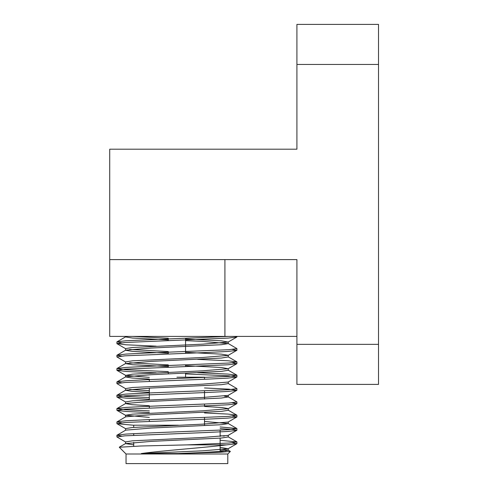 <?xml version="1.0" encoding="UTF-8"?>
<svg xmlns="http://www.w3.org/2000/svg" width="488" height="488" viewBox="0 0 488 488"><rect width="100%" height="100%" fill="white"/><g stroke="black" fill="none" stroke-linecap="round" stroke-linejoin="round"><path stroke-width="0.73" d="M109.721 252.4L109.721 156.398M127.313 336.403L125.581 336.403L125.581 336.933L127.313 336.403M296.918 336.403L109.721 336.403L109.721 259.598L296.918 259.598L296.918 384.398L378.517 384.398L378.517 64.459L296.918 64.459L296.918 149.2L109.721 149.2L109.721 259.598M296.918 64.459L296.918 24.4L378.517 24.4L378.517 64.459M296.918 344.345L378.517 344.345M224.919 336.403L224.919 259.598M126.038 453.999L126.038 463.6L227.798 463.6L227.798 453.999L126.038 453.999L119.279 447.24L140.782 446.001L187.361 444.879L226.45 444.879C206.576 447.496 162.693 450.528 141.306 453.541L178.303 453.541L202.587 452.492L221.381 451.376L228.262 450.265L220.119 449.051M141.306 453.541L202.587 450.82L228.146 448.734L220.119 447.386M133.718 444.818L125.581 443.598L125.581 441.933L132.462 440.823L202.587 437.486L228.146 435.4L236.918 430.264L232.672 429.477L220.119 428.623M125.581 430.27L125.581 428.598L132.462 427.488L202.587 424.157L228.146 422.065L236.918 416.935L232.227 416.099M149.328 417.405L125.581 415.27L132.462 414.153L202.587 410.823L228.146 408.73L236.918 403.6L232.227 402.765M121.616 422.767L116.919 421.931L125.697 416.801L151.249 414.709L221.381 411.378L228.262 410.268L228.262 408.602L221.967 407.541L204.509 406.461M149.328 405.735L131.87 404.662L125.581 403.6L125.581 401.935L132.462 400.825L202.587 397.488L228.146 395.396L236.918 390.266L228.884 389.156L204.509 387.954M149.328 390.735L129.601 389.436M149.328 392.401L131.87 391.327L125.581 390.266L125.581 388.6L132.462 387.49L202.587 384.154L228.146 382.067L236.918 376.931L228.884 375.821L185.562 373.918M149.328 377.401L125.697 375.4L132.462 374.156L202.587 370.825L228.146 368.733L221.381 367.488L185.562 365.64M168.281 364.89L129.601 362.767M168.281 366.561L132.462 364.713L125.581 363.603L125.581 361.931L132.462 360.821L202.587 357.49L228.146 355.398L236.918 350.268L232.227 349.432M125.581 363.603L151.249 361.376L221.381 358.046L228.262 356.935L228.262 355.264L221.381 354.154L185.562 352.305M168.281 351.561L129.601 349.432M168.281 353.227L132.462 351.378L125.581 350.268L125.581 348.603L132.462 347.486L202.587 344.156L228.146 342.064L221.381 340.819L185.562 338.977M168.281 338.227L132.718 336.403M125.581 443.598L151.249 441.378L221.381 438.047L228.262 436.931L228.262 435.265M224.242 436.101L220.119 435.717M121.616 436.101L116.919 435.265L125.697 430.135L151.249 428.043L221.381 424.712L228.262 423.602L204.509 421.461M149.328 410.914L124.959 409.713L116.919 408.602L125.697 403.466L151.249 401.38L221.381 398.043L228.262 396.933L228.262 395.268M117.016 408.486L125.898 407.419L146.918 406.376L228.884 403.045L236.918 401.935L228.146 396.799L224.242 396.097M149.328 397.58L124.965 396.378L116.919 395.268L125.697 390.138L151.249 388.045L221.381 384.709L228.262 383.599L228.262 381.933M149.328 379.072L131.87 377.993L125.581 376.931L125.581 375.266M121.616 382.769L116.919 381.933L125.697 376.803L151.249 374.711L221.381 371.38L228.262 370.264L228.262 368.599M121.616 356.1L116.919 355.264L125.697 350.134L151.249 348.042L221.381 344.711L228.262 343.601L202.587 341.38L185.562 340.642M168.281 339.892L132.462 338.044L125.581 336.933M226.45 444.879L236.82 443.714L232.227 442.769M125.697 442.067L116.919 436.937L124.959 435.821L206.918 432.49L227.945 431.447L236.82 430.379M133.718 425.249L117.016 423.712L124.959 422.486L206.918 419.155L227.945 418.112L236.82 417.045M149.328 412.58L125.898 411.445L117.016 410.377L124.959 409.157L206.918 405.821L227.945 404.778L236.82 403.71M149.328 399.245L125.898 398.11L117.016 397.043L124.959 395.823L206.918 392.486L227.945 391.443L236.82 390.376M125.697 388.735L116.919 383.599L124.965 382.488L206.918 379.158L227.945 378.115L236.82 377.047M156.172 372.832L125.898 371.447L116.919 370.264L124.971 369.154L227.945 364.78L236.82 363.712L232.227 362.767M125.697 362.065L116.919 356.935L124.971 355.819L206.918 352.488L227.945 351.445L236.82 350.378M156.172 346.163L125.898 344.778L116.919 343.601L124.971 342.491L227.945 338.111L236.82 337.043L234.893 336.403M187.361 444.879L228.866 443.043L236.918 441.933L220.119 440.286M117.016 435.156L125.898 434.088L146.918 433.045L228.872 429.715L236.82 428.488L220.119 426.951M117.016 421.821L125.898 420.754L146.918 419.71L228.872 416.38L236.82 415.154L227.945 414.086L204.509 412.958M117.016 395.152L125.898 394.09L146.918 393.047L228.884 389.711L236.918 388.6L228.146 383.47M117.016 381.823L125.898 380.756L146.918 379.713L228.884 376.376L236.918 375.266L227.945 374.089L197.671 372.704M168.281 371.612L124.971 369.715L117.016 368.489L125.898 367.421L146.918 366.378L228.884 363.041L236.918 361.931L227.945 360.754L197.671 359.369M117.016 355.154L125.898 354.087L146.918 353.044L228.884 349.713L236.918 348.597L228.146 343.467M121.616 342.765L117.016 341.82L125.898 340.752L228.579 336.403M178.303 453.541L220.344 452.278L230.305 451.382M225.938 450.888L220.119 450.583M178.462 425.2L133.718 425.2L133.718 427.384M204.509 379.243L204.509 377.2L176.918 377.2M228.262 448.6L228.262 450.265M228.262 421.931L228.262 423.602M125.581 415.27L125.581 416.935M228.262 341.935L228.262 343.601M168.281 338.922L168.281 340.587M168.281 352.251L168.281 353.922M168.281 365.585L168.281 367.25M168.281 372.307L168.281 373.973M185.562 338.282L185.562 353.281M185.562 364.945L185.562 366.616M185.562 373.228L185.562 377.2M116.919 341.929L116.919 343.601M116.919 355.264L116.919 356.935M116.919 368.599L116.919 370.27M116.919 381.933L116.919 383.599M116.919 395.268L116.919 396.933M116.919 408.602L116.919 410.262M116.919 421.937L116.919 423.596M116.919 435.272L116.919 436.931M236.918 336.403L236.918 336.927M236.918 348.603L236.918 350.262M236.918 361.937L236.918 363.597M236.918 375.272L236.918 376.931M236.918 388.6L236.918 390.266M236.918 401.935L236.918 403.6M236.918 415.264L236.918 416.935M236.918 428.598L236.918 430.27M236.918 441.927L236.918 443.604M228.146 448.734L236.82 443.714M125.697 428.732L117.016 423.712M125.697 415.398L117.016 410.377M125.697 402.063L117.016 397.043M125.697 375.4L117.016 370.38M228.146 368.733L236.82 363.712M125.697 348.731L117.016 343.711M228.146 342.064L236.82 337.043M230.305 451.388L228.146 450.137M119.304 447.167L125.697 443.47M228.146 436.803L236.82 441.823M228.146 423.468L236.82 428.488M228.146 410.134L236.82 415.154M228.146 370.136L236.82 375.156M125.697 363.469L117.016 368.489M228.146 356.801L236.82 361.821M125.697 336.799L117.016 341.82M227.798 453.999L230.336 451.467M133.718 433.618L133.718 435.284M133.718 442.384L133.718 446.227M220.119 430.245L220.119 436.485M220.119 438.151L220.119 444.879M220.119 445.678L220.119 451.485M149.328 379.621L149.328 381.287M149.328 388.131L149.328 399.794M149.328 406.29L149.328 407.956M149.328 419.619L149.328 421.29M204.509 390.912L204.509 399.068M204.509 404.247L204.509 405.912M204.509 417.575L204.509 425.2"/></g></svg>
